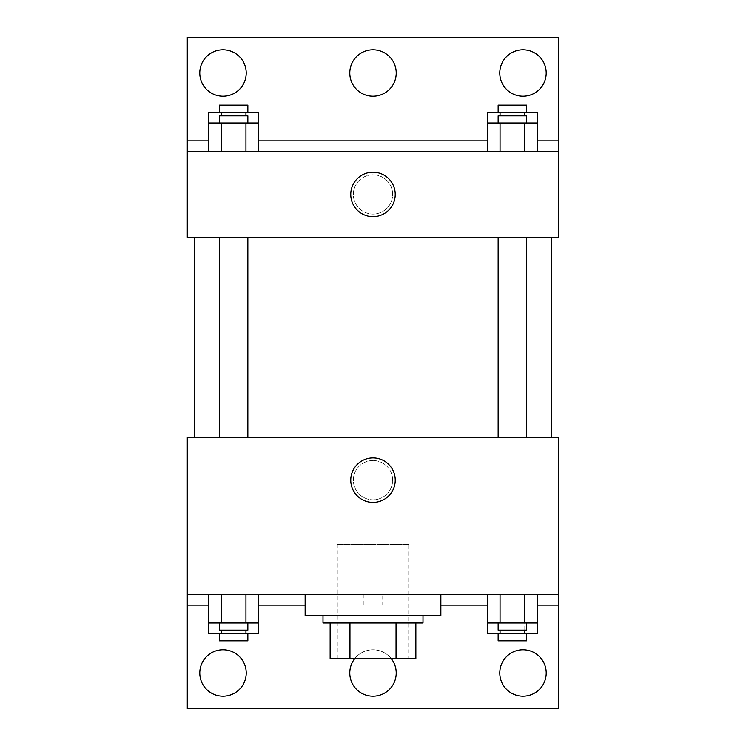 <?xml version="1.0" encoding="UTF-8"?>
<svg xmlns="http://www.w3.org/2000/svg" width="746" height="746" viewBox="0 0 746 746"><rect width="100%" height="100%" fill="white"/><g stroke="black" fill="none" stroke-linecap="round" stroke-linejoin="round"><path stroke-width="0.56" stroke-dasharray="3.73 2.8" d="M408.715 544.421L337.285 544.421L408.715 544.421L408.715 658.699L337.285 658.699L408.715 658.699M349.958 658.699L330.142 658.699L330.142 622.994L349.958 622.994L349.958 658.699L415.858 658.699M396.042 622.994L349.958 622.994L396.042 622.994L396.042 658.699M349.958 622.994L330.142 622.994M322.999 622.994L423.001 622.994M373 615.851L322.999 615.851L373 615.851M440.858 615.851L305.142 615.851M440.858 594.422L305.142 594.422L440.858 594.422M382.064 594.422L187.293 594.422L558.707 594.422L382.064 594.422L382.064 605.137L305.142 605.137M524.792 594.422L487.679 594.422L537.167 594.422L500.053 594.422L524.792 594.422L524.792 622.994L537.167 622.994L537.167 605.137L487.679 605.137L524.792 605.137L487.679 605.137L487.679 622.994L524.792 622.994M245.947 594.422L208.833 594.422L258.321 594.422L221.208 594.422L245.947 594.422L245.947 622.994L258.321 622.994L258.321 605.137L208.833 605.137L245.947 605.137L208.833 605.137L208.833 622.994L245.947 622.994M558.707 480.135L558.707 499.783L558.698 480.135M187.293 594.422L187.293 708.7L558.707 708.7L558.707 594.422L187.293 594.422L187.293 437.287L558.707 437.287L558.707 594.422M526.704 437.287L498.142 437.287L526.704 437.287L498.142 437.287L526.704 437.287L526.704 237.293L498.142 237.293L526.704 237.293M247.859 437.287L219.296 437.287L247.859 437.287L219.296 437.287L247.859 437.287L247.859 237.293L219.296 237.293L247.859 237.293M194.436 437.287L551.564 437.287L194.436 437.287M373 460.496A19.638 19.638 0 0 0 355.991 489.963A19.638 19.638 0 0 0 390.009 489.963A19.638 19.638 0 0 0 373 460.496A19.638 19.638 0 0 1 390.009 489.963A19.638 19.638 0 0 1 355.991 489.963A19.638 19.638 0 0 1 373 460.496M187.293 480.135L187.293 499.783L187.302 480.135M350.76 480.135A22.24 22.24 0 0 0 384.115 499.4A22.24 22.24 0 0 0 384.115 460.879A22.24 22.24 0 0 0 350.76 480.135M440.858 605.137L382.064 605.137M499.783 672.985A23.21 23.21 0 0 1 534.602 652.881A23.21 23.21 0 0 1 534.602 693.09A23.21 23.21 0 0 1 499.783 672.985M199.797 672.985A23.21 23.21 0 0 1 234.617 652.881A23.21 23.21 0 0 1 234.617 693.09A23.21 23.21 0 0 1 199.797 672.985M349.79 672.985A23.21 23.21 0 0 1 384.61 652.881A23.21 23.21 0 0 1 384.61 693.09A23.21 23.21 0 0 1 349.79 672.985M363.936 594.422L363.936 605.137M245.947 630.128L245.947 605.137L208.833 605.137L258.321 605.137L245.947 605.137L258.321 605.137L245.947 605.137L245.947 633.699L258.321 633.699M524.792 630.128L524.792 605.137L487.679 605.137L537.167 605.137L524.792 605.137L537.167 605.137L524.792 605.137L524.792 633.699L537.167 633.699M558.707 605.137L187.293 605.137M354.704 658.699A23.21 23.21 0 0 1 391.296 658.699M551.564 237.293L194.436 237.293L551.564 237.293M187.293 237.293L558.707 237.293L558.707 151.578L187.293 151.578L187.293 237.293M373 174.797A19.638 19.638 0 0 0 355.991 204.255A19.638 19.638 0 0 0 390.009 204.255A19.638 19.638 0 0 0 373 174.797A19.638 19.638 0 0 1 390.009 204.255A19.638 19.638 0 0 1 355.991 204.255A19.638 19.638 0 0 1 373 174.797M558.707 194.436L558.707 214.074L558.698 194.436M187.293 151.578L187.293 37.3L558.707 37.3L558.707 151.578L187.293 151.578L558.707 151.578M208.833 151.578L258.321 151.578L208.833 151.578M537.167 151.578L500.053 151.578L537.167 151.578M487.679 151.578L524.792 151.578L487.679 151.578M187.293 194.436L187.293 214.074L187.302 194.436M350.76 194.436A22.24 22.24 0 0 0 384.115 213.692A22.24 22.24 0 0 0 384.115 175.179A22.24 22.24 0 0 0 350.76 194.436M349.79 73.015A23.21 23.21 0 0 1 384.61 52.91A23.21 23.21 0 0 1 384.61 93.119A23.21 23.21 0 0 1 349.79 73.015M246.217 73.015A23.21 23.21 0 0 1 211.398 93.119A23.21 23.21 0 0 1 211.398 52.91A23.21 23.21 0 0 1 246.217 73.015M546.203 73.015A23.21 23.21 0 0 1 511.383 93.119A23.21 23.21 0 0 1 511.383 52.91A23.21 23.21 0 0 1 546.203 73.015M245.947 123.006L208.833 123.006L208.833 140.863L258.321 140.863L221.208 140.863L258.321 140.863L245.947 140.863L258.321 140.863L258.321 123.006L245.947 123.006L245.947 151.578M524.792 123.006L487.679 123.006L487.679 140.863L537.167 140.863L500.053 140.863L537.167 140.863L524.792 140.863L537.167 140.863L537.167 123.006L524.792 123.006L524.792 151.578M187.293 140.863L558.707 140.863M526.704 123.006L498.142 123.006L526.704 123.006M500.053 123.006L500.053 151.578M526.704 115.872L498.142 115.872M247.859 123.006L219.296 123.006L247.859 123.006M221.208 123.006L221.208 151.578M247.859 115.872L219.296 115.872M487.679 112.301L537.167 112.301M526.704 112.301L498.142 112.301L526.704 112.301M487.679 140.863L524.792 140.863L487.679 140.863M500.053 112.301L500.053 115.872M524.792 112.301L524.792 115.872M526.704 105.158L498.142 105.158M208.833 112.301L258.321 112.301M247.859 112.301L219.296 112.301L247.859 112.301M208.833 140.863L245.947 140.863L208.833 140.863M221.208 112.301L221.208 115.872M245.947 112.301L245.947 115.872M247.859 105.158L219.296 105.158M526.704 622.994L498.142 622.994L526.704 622.994M500.053 594.422L500.053 622.994M526.704 630.128L498.142 630.128M247.859 622.994L219.296 622.994L247.859 622.994M221.208 594.422L221.208 622.994M247.859 630.128L219.296 630.128M487.679 633.699L524.792 633.699M526.704 633.699L498.142 633.699L526.704 633.699M500.053 630.128L500.053 633.699M526.704 640.842L498.142 640.842M208.833 633.699L245.947 633.699M247.859 633.699L219.296 633.699L247.859 633.699M221.208 630.128L221.208 633.699M247.859 640.842L219.296 640.842M337.285 658.699L337.285 544.421M219.296 237.293L219.296 437.287M498.142 237.293L498.142 437.287"/><path stroke-width="1.12" d="M396.042 622.994L396.042 658.699L330.142 658.699L330.142 622.994M396.042 658.699L415.858 658.699L415.858 622.994L415.858 658.699M423.001 615.851L423.001 622.994L322.999 622.994L322.999 615.851M349.958 622.994L349.958 658.699M305.142 594.422L305.142 615.851L440.858 615.851L440.858 594.422M187.293 594.422L187.293 437.287L558.707 437.287L558.707 594.422L187.293 594.422L187.293 708.7L558.707 708.7L558.707 605.137L537.167 605.137M558.707 594.422L558.707 605.137M350.76 480.135A22.24 22.24 0 0 1 384.115 460.879A22.24 22.24 0 0 1 384.115 499.4A22.24 22.24 0 0 1 350.76 480.135M487.679 605.137L440.858 605.137M305.142 605.137L258.321 605.137M208.833 605.137L187.293 605.137M499.783 672.985A23.21 23.21 0 0 1 534.602 652.881A23.21 23.21 0 0 1 534.602 693.09A23.21 23.21 0 0 1 499.783 672.985M199.797 672.985A23.21 23.21 0 0 1 234.617 652.881A23.21 23.21 0 0 1 234.617 693.09A23.21 23.21 0 0 1 199.797 672.985M391.296 658.699A23.21 23.21 0 0 1 380.553 694.936A23.21 23.21 0 0 1 354.704 658.699M551.564 237.293L551.564 437.287M526.704 437.287L526.704 237.293M247.859 237.293L247.859 437.287M558.707 237.293L187.293 237.293L187.293 37.3L558.707 37.3L558.707 237.293M558.707 151.578L187.293 151.578M350.76 194.436A22.24 22.24 0 0 1 384.115 175.179A22.24 22.24 0 0 1 384.115 213.692A22.24 22.24 0 0 1 350.76 194.436M187.293 140.863L208.833 140.863M258.321 140.863L487.679 140.863M537.167 140.863L558.707 140.863M349.79 73.015A23.21 23.21 0 0 1 384.61 52.91A23.21 23.21 0 0 1 384.61 93.119A23.21 23.21 0 0 1 349.79 73.015M246.217 73.015A23.21 23.21 0 0 1 211.398 93.119A23.21 23.21 0 0 1 211.398 52.91A23.21 23.21 0 0 1 246.217 73.015M546.203 73.015A23.21 23.21 0 0 1 511.383 93.119A23.21 23.21 0 0 1 511.383 52.91A23.21 23.21 0 0 1 546.203 73.015M487.679 123.006L487.679 112.301L537.167 112.301L537.167 123.006L487.679 123.006L487.679 151.578M537.167 123.006L537.167 151.578M524.792 123.006L524.792 151.578M500.053 123.006L500.053 151.578M498.142 123.006L498.142 115.872L526.704 115.872L526.704 123.006M208.833 123.006L208.833 112.301L258.321 112.301L258.321 123.006L208.833 123.006L208.833 151.578M258.321 123.006L258.321 151.578M245.947 123.006L245.947 151.578M221.208 123.006L221.208 151.578M219.296 123.006L219.296 115.872L247.859 115.872L247.859 123.006M524.792 112.301L524.792 115.872M500.053 112.301L500.053 115.872M498.142 112.301L498.142 105.158L526.704 105.158L526.704 112.301M245.947 112.301L245.947 115.872M221.208 112.301L221.208 115.872M219.296 112.301L219.296 105.158L247.859 105.158L247.859 112.301M537.167 622.994L487.679 622.994L487.679 633.699L537.167 633.699L537.167 594.422M487.679 594.422L487.679 622.994M524.792 594.422L524.792 622.994M500.053 594.422L500.053 622.994M526.704 622.994L526.704 630.128L498.142 630.128L498.142 622.994M258.321 622.994L208.833 622.994L208.833 633.699L258.321 633.699L258.321 594.422M208.833 594.422L208.833 622.994M245.947 594.422L245.947 622.994M221.208 594.422L221.208 622.994M247.859 622.994L247.859 630.128L219.296 630.128L219.296 622.994M524.792 630.128L524.792 633.699M500.053 630.128L500.053 633.699M526.704 633.699L526.704 640.842L498.142 640.842L498.142 633.699M245.947 630.128L245.947 633.699M221.208 630.128L221.208 633.699M247.859 633.699L247.859 640.842L219.296 640.842L219.296 633.699M194.436 237.293L194.436 437.287M498.142 437.287L498.142 237.293M219.296 237.293L219.296 437.287"/></g></svg>
